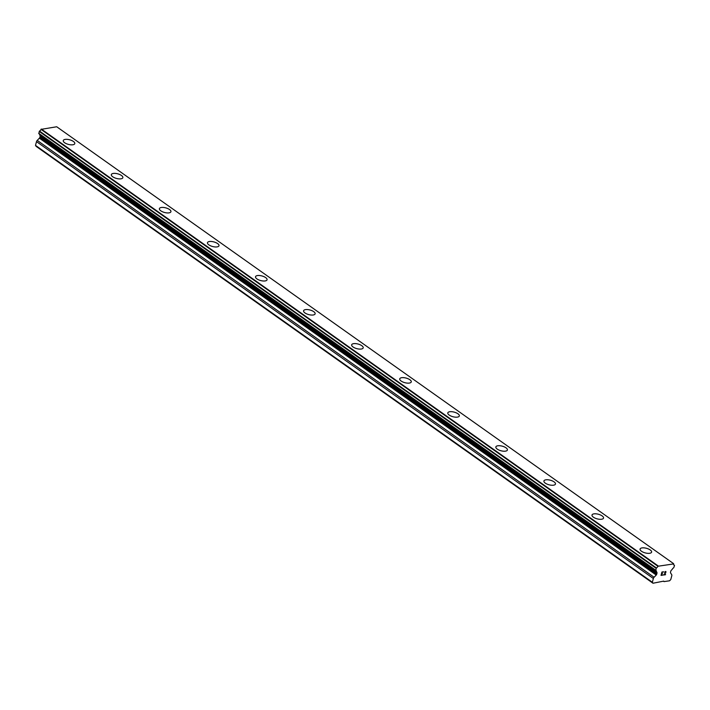 <?xml version="1.0" encoding="UTF-8"?>
<svg xmlns="http://www.w3.org/2000/svg" width="710" height="710" viewBox="0 0 710 710"><rect width="100%" height="100%" fill="white"/><g stroke="black" fill="none" stroke-linecap="round" stroke-linejoin="round"><path stroke-width="1.06" d="M63.261 140.562A5.964 2.387 -165.1 0 1 67.29 139.373A5.964 2.387 -165.1 0 1 73.396 141.45A5.964 2.387 -165.1 0 1 74.79 143.624A5.964 2.387 -165.1 0 1 70.769 144.813A5.964 2.387 -165.1 0 1 64.654 142.737A5.964 2.387 -165.1 0 1 63.261 140.553A5.964 2.387 -165.1 0 1 67.29 139.355A5.964 2.387 -165.1 0 1 73.405 141.441A5.964 2.387 -165.1 0 1 74.79 143.624M111.328 174.598A5.964 2.387 -165.1 0 1 115.357 173.4A5.964 2.387 -165.1 0 1 121.472 175.485A5.964 2.387 -165.1 0 1 122.857 177.669A5.964 2.387 -165.1 0 1 118.836 178.858A5.964 2.387 -165.1 0 1 112.721 176.772A5.964 2.387 -165.1 0 1 111.328 174.598A5.964 2.387 -165.1 0 1 115.357 173.409A5.964 2.387 -165.1 0 1 121.463 175.494A5.964 2.387 -165.1 0 1 122.857 177.66M169.53 209.539A5.964 2.387 -165.1 0 1 170.924 211.713A5.964 2.387 -165.1 0 1 166.903 212.902A5.964 2.387 -165.1 0 1 160.788 210.817A5.964 2.387 -165.1 0 1 159.395 208.633A5.964 2.387 -165.1 0 1 163.424 207.453A5.964 2.387 -165.1 0 1 169.53 209.539M159.395 208.633A5.964 2.387 -165.1 0 1 163.424 207.444A5.964 2.387 -165.1 0 1 169.539 209.521A5.964 2.387 -165.1 0 1 170.924 211.704M207.462 242.678A5.964 2.387 -165.1 0 1 211.491 241.48A5.964 2.387 -165.1 0 1 217.606 243.565A5.964 2.387 -165.1 0 1 218.991 245.749A5.964 2.387 -165.1 0 1 214.97 246.938A5.964 2.387 -165.1 0 1 208.855 244.861A5.964 2.387 -165.1 0 1 207.462 242.678A5.964 2.387 -165.1 0 1 211.491 241.498A5.964 2.387 -165.1 0 1 217.597 243.574A5.964 2.387 -165.1 0 1 218.991 245.749M255.529 276.722A5.964 2.387 -165.1 0 1 259.558 275.524A5.964 2.387 -165.1 0 1 265.673 277.61A5.964 2.387 -165.1 0 1 267.058 279.793A5.964 2.387 -165.1 0 1 263.037 280.983A5.964 2.387 -165.1 0 1 256.922 278.897A5.964 2.387 -165.1 0 1 255.529 276.722A5.964 2.387 -165.1 0 1 259.558 275.533A5.964 2.387 -165.1 0 1 265.664 277.619A5.964 2.387 -165.1 0 1 267.067 279.784M303.596 310.758A5.964 2.387 -165.1 0 1 307.625 309.569A5.964 2.387 -165.1 0 1 313.74 311.646A5.964 2.387 -165.1 0 1 315.133 313.829A5.964 2.387 -165.1 0 1 311.104 315.027A5.964 2.387 -165.1 0 1 304.989 312.941A5.964 2.387 -165.1 0 1 303.596 310.758A5.964 2.387 -165.1 0 1 307.625 309.578A5.964 2.387 -165.1 0 1 313.74 311.663A5.964 2.387 -165.1 0 1 315.125 313.838M351.663 344.803A5.964 2.387 -165.1 0 1 355.692 343.613A5.964 2.387 -165.1 0 1 361.807 345.69A5.964 2.387 -165.1 0 1 363.192 347.873A5.964 2.387 -165.1 0 1 359.171 349.063A5.964 2.387 -165.1 0 1 353.056 346.986A5.964 2.387 -165.1 0 1 351.663 344.803A5.964 2.387 -165.1 0 1 355.692 343.622A5.964 2.387 -165.1 0 1 361.807 345.699A5.964 2.387 -165.1 0 1 363.2 347.873M409.874 379.743A5.964 2.387 -165.1 0 1 411.259 381.918A5.964 2.387 -165.1 0 1 407.238 383.107A5.964 2.387 -165.1 0 1 401.123 381.03A5.964 2.387 -165.1 0 1 399.73 378.847A5.964 2.387 -165.1 0 1 403.759 377.667A5.964 2.387 -165.1 0 1 409.874 379.743M399.73 378.847A5.964 2.387 -165.1 0 1 403.759 377.649A5.964 2.387 -165.1 0 1 409.874 379.735A5.964 2.387 -165.1 0 1 411.267 381.918M447.797 412.892A5.964 2.387 -165.1 0 1 451.826 411.693A5.964 2.387 -165.1 0 1 457.941 413.779A5.964 2.387 -165.1 0 1 459.334 415.962A5.964 2.387 -165.1 0 1 455.305 417.152A5.964 2.387 -165.1 0 1 449.19 415.066A5.964 2.387 -165.1 0 1 447.797 412.892A5.964 2.387 -165.1 0 1 451.826 411.702A5.964 2.387 -165.1 0 1 457.941 413.788A5.964 2.387 -165.1 0 1 459.334 415.953M495.864 446.927A5.964 2.387 -165.1 0 1 499.893 445.738A5.964 2.387 -165.1 0 1 506.008 447.815A5.964 2.387 -165.1 0 1 507.401 450.007A5.964 2.387 -165.1 0 1 503.372 451.196A5.964 2.387 -165.1 0 1 497.257 449.111A5.964 2.387 -165.1 0 1 495.864 446.927A5.964 2.387 -165.1 0 1 499.893 445.747A5.964 2.387 -165.1 0 1 506.008 447.824A5.964 2.387 -165.1 0 1 507.401 449.998M543.931 480.972A5.964 2.387 -165.1 0 1 547.96 479.774A5.964 2.387 -165.1 0 1 554.075 481.859A5.964 2.387 -165.1 0 1 555.468 484.042A5.964 2.387 -165.1 0 1 551.439 485.232A5.964 2.387 -165.1 0 1 545.324 483.155A5.964 2.387 -165.1 0 1 543.931 480.972A5.964 2.387 -165.1 0 1 547.96 479.791A5.964 2.387 -165.1 0 1 554.075 481.868A5.964 2.387 -165.1 0 1 555.468 484.042M592.007 515.016A5.964 2.387 -165.1 0 1 596.027 513.818A5.964 2.387 -165.1 0 1 602.142 515.904A5.964 2.387 -165.1 0 1 603.535 518.087A5.964 2.387 -165.1 0 1 599.506 519.276A5.964 2.387 -165.1 0 1 593.391 517.191A5.964 2.387 -165.1 0 1 592.007 515.016A5.964 2.387 -165.1 0 1 596.027 513.827A5.964 2.387 -165.1 0 1 602.142 515.913A5.964 2.387 -165.1 0 1 603.535 518.078M640.074 549.052A5.964 2.387 -165.1 0 1 644.094 547.863A5.964 2.387 -165.1 0 1 650.209 549.939A5.964 2.387 -165.1 0 1 651.602 552.131A5.964 2.387 -165.1 0 1 647.573 553.321A5.964 2.387 -165.1 0 1 641.458 551.235A5.964 2.387 -165.1 0 1 640.074 549.052A5.964 2.387 -165.1 0 1 644.094 547.871A5.964 2.387 -165.1 0 1 650.209 549.957A5.964 2.387 -165.1 0 1 651.602 552.123M662.048 572.216L661.693 573.565L662.048 572.216L663.486 572.003L662.048 572.216M661.693 573.565L662.466 573.449M662.412 573.68L661.622 573.786L662.412 573.671M661.631 573.795L661.267 575.144L661.622 573.786M661.267 575.144L662.705 574.931M661.028 575.393L662.643 575.153L661.028 575.402L661.924 572.02L663.539 571.781M664.631 572.438L665.208 571.532L665.971 571.577M665.811 572.704L665.243 573.405L665.803 572.704M665.243 573.405L664.054 574.736L665.243 573.396M664.054 574.736L665.581 574.505M663.601 575.011L665.519 574.727L663.601 575.02L665.847 572.366L665.669 571.683L664.879 571.941L665.873 571.79M674.438 565.302L674.376 565.275A2.006 1.251 -54.7 0 1 674.03 565.133A2.006 1.251 -54.7 0 1 673.666 563.917L657.895 566.252A2.006 1.251 -54.7 0 1 656.377 567.929L655.712 570.441A2.006 1.251 -54.7 0 1 656.058 570.583A2.006 1.251 -54.7 0 1 656.439 571.639L656.928 572.438A1.26 0.781 -54.7 0 1 656.99 573.183L656.715 574.23A1.26 0.781 -54.7 0 1 656.235 575.056L654.079 577.257A1.881 1.171 -54.7 0 0 653.36 578.499L652.366 582.262L652.987 583.238L663.726 581.117L664.036 581.605L669.566 580.789L670.781 579.538L671.784 575.774A1.881 1.171 -54.7 0 0 671.696 574.656L670.586 572.934A1.26 0.781 -54.7 0 1 670.524 572.189L670.808 571.142A1.26 0.781 -54.7 0 1 671.287 570.316L672.264 569.296A2.006 1.251 -54.7 0 1 673.71 567.787L674.5 565.568L673.763 564.823M39.458 134.03A2.006 1.251 -54.7 0 1 39.574 134.767L40.062 135.566A1.26 0.781 -54.7 0 1 40.124 136.311L39.849 137.358A1.26 0.781 -54.7 0 1 39.369 138.184L37.222 140.394A1.881 1.171 125.3 0 0 36.503 141.627L35.5 145.39L36.13 146.366L652.987 583.238M673.577 563.634L56.711 126.762L41.029 129.38A2.006 1.251 -54.7 0 1 39.511 131.066L38.784 133.551L655.596 570.37M664.036 581.605L663.415 581.162M658.152 565.914L41.287 129.042M658.028 566.03L41.171 129.158M656.439 571.639L39.574 134.767M652.366 582.262L35.5 145.39M674.376 565.275L673.781 564.849M657.895 566.252L41.029 129.38M656.377 567.929L39.511 131.066M656.084 568.284L39.219 131.421M655.587 570.148L38.722 133.285M656.466 571.71L39.6 134.838M656.928 572.438L40.062 135.566M656.99 573.183L40.124 136.311M656.715 574.23L39.849 137.358M656.235 575.056L39.369 138.184M654.079 577.257L37.222 140.394M653.36 578.499L36.503 141.627M655.641 570.414L38.784 133.551"/></g></svg>
